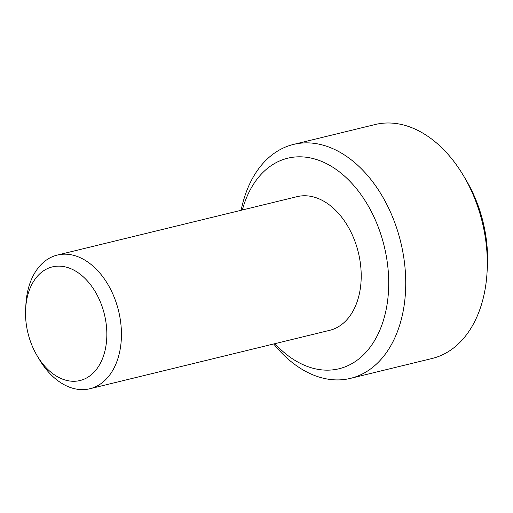 <?xml version="1.0" encoding="UTF-8"?>
<svg xmlns="http://www.w3.org/2000/svg" width="513" height="513" viewBox="0 0 513 513"><rect width="100%" height="100%" fill="white"/><g stroke="black" fill="none" stroke-linecap="round" stroke-linejoin="round"><path stroke-width="0.77" d="M104.767 351.61A58.476 39.354 -103.7 0 0 79.021 273.352A58.476 39.354 -103.7 0 0 27.599 295.809A58.476 39.354 -103.7 0 0 25.65 308.621A58.476 39.354 -103.7 0 0 37.128 355.746A58.476 39.354 -103.7 0 0 104.767 351.61M25.65 308.621L25.913 304.151A68.793 46.298 76.3 0 1 28.202 289.075A68.793 46.298 76.3 0 1 57.315 255.064A68.793 46.298 76.3 0 1 106.98 282.894A68.793 46.298 76.3 0 1 118.997 354.727A68.793 46.298 76.3 0 1 89.884 388.745A68.793 46.298 76.3 0 1 39.418 359.594L37.128 355.746M89.884 388.745L329.654 330.334A68.793 46.298 -103.7 0 0 358.767 296.315A68.793 46.298 -103.7 0 0 346.756 224.482A68.793 46.298 -103.7 0 0 297.085 196.652L57.315 255.064M274.917 343.665A108.352 72.923 -103.7 0 0 384.865 315.194A108.352 72.923 -103.7 0 0 337.849 170.682A108.352 72.923 -103.7 0 0 242.348 209.984M241.136 210.279A120.395 81.022 76.3 0 1 242.578 203.937A120.395 81.022 76.3 0 1 293.526 144.416A120.395 81.022 76.3 0 1 380.441 193.125A120.395 81.022 76.3 0 1 401.461 318.829A120.395 81.022 76.3 0 1 350.514 378.357A120.395 81.022 76.3 0 1 273.698 343.96M350.514 378.357L432.087 358.484A120.395 81.022 -103.7 0 0 483.034 298.957A120.395 81.022 -103.7 0 0 487.042 272.576A120.395 81.022 -103.7 0 0 463.406 175.549A120.395 81.022 -103.7 0 0 375.099 124.544L293.526 144.416M463.406 175.549L466.073 180.037A108.352 72.923 76.3 0 1 487.35 267.363L487.042 272.576"/></g></svg>
